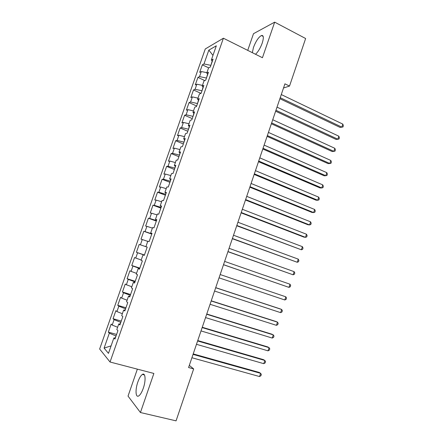 <?xml version="1.0" encoding="UTF-8"?>
<svg xmlns="http://www.w3.org/2000/svg" width="443" height="443" viewBox="0 0 443 443"><rect width="100%" height="100%" fill="white"/><g stroke="black" fill="none" stroke-linecap="round" stroke-linejoin="round"><path stroke-width="0.66" d="M143.272 388.306C146.063 380.487 145.454 372.275 142.391 374.418C140.78 375.514 139.268 378.045 137.851 382.01C135.109 389.607 135.564 398.091 138.742 395.909C140.342 394.813 141.849 392.276 143.272 388.306M255.511 54.267C258.125 51.842 260.357 48.121 262.223 43.098C263.912 37.611 263.651 35.08 261.431 35.512C258.513 37.229 255.86 41.21 253.462 47.451L252.338 52.678M137.363 369.141L128.033 396.097L140.437 412.522L176.065 420.85L193.663 368.914L189.316 365.381M205.275 48.957L99.642 349.012L110.041 362.014L223.399 38.22L205.275 48.957M223.399 38.22L262.439 57.723L274.671 22.15L253.496 33.696L247.726 50.375M212.961 55.386L208.836 50.125L203.968 63.969L202.335 64.839L199.688 72.359L201.305 71.544L199.527 76.6L197.927 77.381L195.269 84.929L196.858 84.198L195.075 89.276L193.497 89.968L190.833 97.538L192.395 96.901L190.601 101.99L189.056 102.593L186.387 110.191L187.915 109.642L186.115 114.754L184.598 115.269L181.918 122.888L183.419 122.429L181.619 127.556L180.129 127.983L177.438 135.63L178.911 135.259L177.1 140.403L175.644 140.741L172.942 148.416L174.381 148.134L172.571 153.3L171.142 153.544L168.429 161.246L169.841 161.053L168.019 166.236L166.623 166.391L163.904 174.116L165.283 174.021L163.456 179.216L162.088 179.282L159.358 187.035L160.709 187.029L158.876 192.245L157.536 192.212L154.801 199.998L156.124 200.086L154.28 205.319L152.973 205.198L150.227 213.005L151.517 213.188L149.673 218.438L148.394 218.222L145.636 226.057L146.899 226.334L145.044 231.606L143.798 231.29L141.029 239.154L142.258 239.525L140.398 244.813L139.185 244.409L136.411 252.3L137.607 252.765L135.741 258.07L134.556 257.566L131.77 265.484L132.933 266.049L131.062 271.376L129.91 270.773L127.113 278.725L128.248 279.383L126.371 284.727L125.247 284.029L122.445 292.003L123.547 292.762L121.659 298.122L120.574 297.331L117.755 305.332L118.829 306.185L116.935 311.567L115.878 310.676L113.054 318.705L114.089 319.658L112.19 325.062L111.165 324.071L108.336 332.128L116.592 334.432M208.836 50.125L216.328 45.795L211.322 60.065L212.347 61.239M111.093 345.861L104.088 348.109L108.463 353.364L113.873 337.937L114.964 339.078L117.927 330.622L116.814 329.548L118.774 323.966L119.898 324.996L122.849 316.573L121.703 315.604L123.658 310.045L124.815 310.969L127.756 302.58L126.576 301.716L128.52 296.173L129.71 296.993L132.645 288.631L131.433 287.878L133.365 282.352L134.594 283.066L137.513 274.738L136.267 274.084L138.194 268.585L139.456 269.194L142.364 260.894L141.084 260.346L143.006 254.863L144.302 255.367L147.203 247.1L145.885 246.657L147.801 241.191L149.13 241.596L152.015 233.356L150.67 233.018L152.58 227.575L153.942 227.868L156.816 219.662L155.438 219.423L157.337 214.002L158.732 214.196L161.601 206.017L160.183 205.879L162.083 200.48L163.506 200.574L166.363 192.423L164.918 192.389L166.806 187.001L168.268 186.996L171.114 178.872L169.63 178.939L171.513 173.578L173.008 173.468L175.843 165.377L174.332 165.544L176.203 160.2L177.732 159.995L180.556 151.927L179.011 152.193L180.882 146.866L182.438 146.561L185.252 138.532L183.679 138.892L185.539 133.587L187.129 133.182L189.936 125.175L188.325 125.635L190.18 120.346L191.802 119.848L194.599 111.874L192.96 112.428L194.804 107.162L196.459 106.564L199.245 98.617L197.572 99.271L199.416 94.016L201.1 93.329L203.874 85.405L202.174 86.152L204.007 80.919L205.718 80.133L208.487 72.242L206.754 73.084L208.587 67.873L210.325 66.993L213.083 59.129L211.322 60.065M104.088 348.109L109.338 333.18L108.336 332.128M283.526 87.985L289.517 86.069L284.932 83.827L188.585 367.535L193.663 368.914M120.828 322.349L119.964 324.082M112.19 325.062L117.611 327.272M114.089 319.658L120.596 322.282M113.873 337.937L115.335 338.02M125.574 308.804L124.826 310.205M116.935 311.567L122.368 313.722M118.829 306.185L125.341 308.738M118.774 323.966L120.208 324.104M130.303 295.309L129.672 296.384M121.659 298.122L127.102 300.216M123.547 292.762L130.07 295.243M123.658 310.045L125.07 310.238M135.015 281.864L134.5 282.606M126.371 284.727L131.82 286.759M128.248 279.383L134.788 281.792M128.52 296.173L129.91 296.428M139.711 268.464L139.312 268.884M131.062 271.376L136.522 273.353M132.933 266.049L139.484 268.392M133.365 282.352L134.738 282.662M144.39 255.113L144.102 255.212M135.741 258.07L141.212 259.991M137.607 252.765L144.163 255.035M138.194 268.585L139.545 268.945M145.885 246.657L146.971 247.028M140.398 244.813L146.965 247.044M142.258 239.525L147.74 241.363M143.006 254.863L144.335 255.284M151.844 233.843L151.739 233.433M145.044 231.606L151.622 233.766M146.899 226.334L152.386 228.112M156.484 220.614L156.484 219.889M149.673 218.438L156.257 220.536M151.517 213.188L157.016 214.91M150.67 233.018L151.96 233.522M161.102 207.429L161.219 206.388M154.28 205.319L160.881 207.346M156.124 200.086L161.634 201.753M155.438 219.423L156.706 219.983M165.71 194.294L165.931 192.938M158.876 192.245L165.488 194.206M160.709 187.029L166.23 188.646M160.183 205.879L161.435 206.493M170.3 181.198L170.633 179.537M163.456 179.216L170.079 181.115M165.283 174.021L170.81 175.578M164.918 192.389L166.142 193.054M174.869 168.152L175.312 166.18M168.019 166.236L174.653 168.063M169.841 161.053L175.378 162.559M169.63 178.939L170.837 179.659M179.426 155.15L179.974 152.874M172.571 153.3L179.21 155.061M174.381 148.134L179.93 149.584M174.332 165.544L175.517 166.313M183.967 142.197L184.626 139.617M177.1 140.403L183.751 142.103M178.911 135.259L184.46 136.654M179.011 152.193L180.179 153.018M188.496 129.284L189.255 126.405M181.619 127.556L188.281 129.19M183.419 122.429L188.978 123.769M183.679 138.892L184.82 139.767M193.004 116.415L193.868 113.236M186.115 114.754L192.788 116.321M187.915 109.642L193.486 110.933M188.325 125.635L189.449 126.56M197.5 103.596L198.47 100.118M190.601 101.99L197.285 103.496M192.395 96.901L197.971 98.136M192.96 112.428L194.062 113.402M201.975 90.815L203.049 87.044M195.075 89.276L201.764 90.721M196.858 84.198L202.445 85.383M197.572 99.271L198.658 100.295M206.444 78.084L207.617 74.02M199.527 76.6L206.228 77.985M201.305 71.544L206.898 72.674M202.174 86.152L203.232 87.227M210.89 65.392L212.169 61.034M203.968 63.969L210.68 65.293M206.754 73.084L207.795 74.214M274.671 22.15L305.631 38.519L289.517 86.069M140.437 412.522L153.871 373.449L110.041 362.014M116.06 335.938L115.08 338.003M109.338 333.18L115.828 335.872M202.335 64.839L208.653 67.834M197.927 77.381L204.777 80.571M193.497 89.968L200.984 93.373M189.056 102.593L196.659 105.982M184.598 115.269L192.24 118.597M180.129 127.983L187.804 131.255M175.644 140.741L183.352 143.953M171.142 153.544L178.883 156.7M166.623 166.391L174.404 169.486M162.088 179.282L169.907 182.317M157.536 192.212L165.394 195.191M152.973 205.198L160.864 208.11M148.394 218.222L156.324 221.074M143.798 231.29L151.761 234.081M136.411 252.3L144.435 254.991M139.185 244.409L147.187 247.133M131.77 265.484L139.833 268.115M127.113 278.725L135.22 281.288M122.445 292.003L130.585 294.506M117.755 305.332L125.934 307.769M113.054 318.705L121.271 321.075M279.882 98.706L340.102 127.423L341.841 127.141L280.22 97.704M342.832 124.123L343.358 125.762L342.965 126.969L341.841 127.141L342.832 124.123L281.288 94.564M342.965 126.969L340.102 127.423M275.635 111.221L336.126 139.456L337.854 139.224L275.95 110.285M338.851 136.2L339.382 137.812L338.989 139.019L337.854 139.224L338.851 136.2L277.019 107.134M271.371 123.774L332.145 151.523L333.85 151.351L271.659 122.91M334.853 148.316L335.395 149.906L334.997 151.113L333.85 151.351L334.853 148.316L272.733 119.754M267.09 136.372L328.147 163.628L329.836 163.511L267.362 135.58M330.843 160.471L331.397 162.033L330.993 163.245L329.836 163.511L330.843 160.471L268.436 132.407M262.799 149.009L324.132 175.777L325.81 175.716L263.042 148.294M326.818 172.665L327.383 174.199L326.978 175.422L325.81 175.716L326.818 172.665L264.122 145.11M258.49 161.695L320.112 187.959L321.768 187.959L258.712 161.047M322.781 184.897L323.357 186.409L322.953 187.633L321.768 187.959L322.781 184.897L259.792 157.852M254.171 174.42L316.075 200.186L317.714 200.247L254.365 173.844M318.733 197.168L319.314 198.658L318.91 199.887L317.714 200.247L318.733 197.168L255.45 170.644M249.83 187.19L312.022 212.452L313.65 212.568L250.002 186.691M314.668 209.484L315.261 210.946L314.857 212.175L313.65 212.568L314.668 209.484L251.092 183.474M245.483 200.003L307.963 224.756L309.568 224.933L245.627 199.577M310.593 221.838L311.196 223.272L310.787 224.507L309.568 224.933L310.593 221.838L246.718 196.349M241.114 212.861L303.881 237.105L305.476 237.337L241.236 212.507M306.501 234.236L307.115 235.643L306.706 236.883L305.476 237.337L306.501 234.236L242.332 209.273M236.734 225.758L301.367 249.786L236.828 225.487M302.397 246.668L303.023 248.052L302.613 249.298L301.367 249.786L302.397 246.668L237.93 222.236M232.337 238.705L297.247 262.273L232.403 238.506M298.277 259.149L298.914 260.501L298.504 261.752L297.247 262.273L298.277 259.149L233.511 235.244M227.923 251.696L293.111 274.804L227.968 251.574M294.146 271.664L294.794 272.993L294.385 274.245L293.111 274.804L294.146 271.664L229.075 248.301M223.499 264.731L288.963 287.374L223.516 264.681M290.004 284.223L290.663 285.525L290.248 286.782L288.963 287.374L290.004 284.223L224.629 261.403M284.805 299.983L286.1 299.363L286.516 298.1L285.846 296.827L220.165 274.538L285.846 296.827L284.805 299.983L219.047 277.839M215.686 287.74L281.676 309.469L280.629 312.636L214.562 291.04M215.713 287.651L280.181 308.887L281.676 309.469L282.352 310.72L281.936 311.983L280.629 312.636M211.189 300.974L277.49 322.155L276.438 325.334L210.065 304.291M211.245 300.808L276.011 321.507L277.49 322.155L278.182 323.373L277.761 324.641L276.438 325.334M206.676 314.259L273.287 334.886L272.235 338.07L205.546 317.587M206.759 314.015L271.83 334.177L273.287 334.886L273.99 336.076L273.569 337.35L272.235 338.07M202.152 327.587L269.073 347.655L268.021 350.85L201.017 330.927M202.263 327.266L267.633 346.886L269.073 347.655L269.787 348.818L269.366 350.092L268.021 350.85M197.606 340.966L264.848 360.469L263.784 363.675L196.47 344.316M197.744 340.562L263.424 359.633L264.848 360.469L265.573 361.604L265.147 362.883L263.784 363.675M193.048 354.389L260.606 373.322L259.543 376.544L191.908 357.75M193.214 353.907L259.199 372.425L260.606 373.322L261.337 374.429L260.916 375.714L259.543 376.544M144.451 374.955L142.391 374.418M263.186 36.415L261.431 35.512"/></g></svg>
